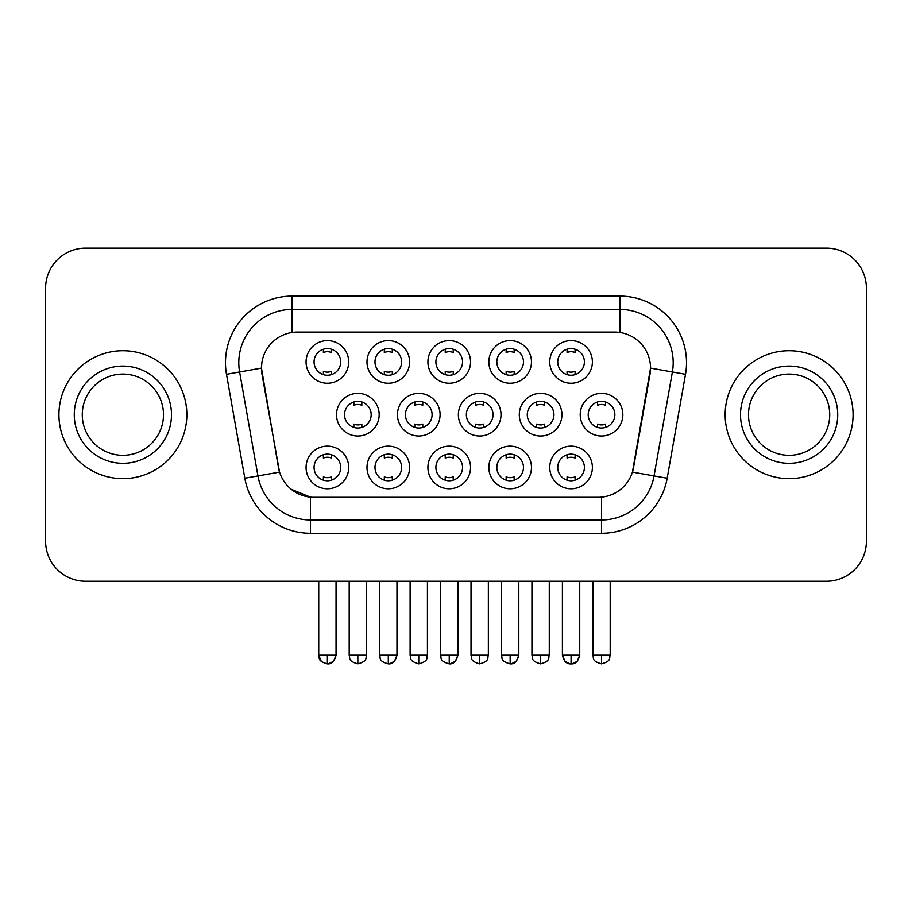 <?xml version="1.0" encoding="UTF-8"?>
<svg xmlns="http://www.w3.org/2000/svg" width="912" height="912" viewBox="0 0 912 912"><rect width="100%" height="100%" fill="white"/><g stroke="black" fill="none" stroke-linecap="round" stroke-linejoin="round"><path stroke-width="1.37" d="M531.468 467.457A21.318 21.318 0 0 1 510.15 488.775A21.318 21.318 0 0 1 488.832 467.457A21.318 21.318 0 0 1 510.15 446.139A21.318 21.318 0 0 1 531.468 467.457M496.823 467.457A13.327 13.327 0 0 0 510.15 480.784A13.327 13.327 0 0 0 523.477 467.457A13.327 13.327 0 0 0 510.15 454.13A13.327 13.327 0 0 0 496.823 467.457M470.546 467.457A21.318 21.318 0 0 1 449.228 488.775A21.318 21.318 0 0 1 427.91 467.457A21.318 21.318 0 0 1 449.228 446.139A21.318 21.318 0 0 1 470.546 467.457M435.902 467.457A13.327 13.327 0 0 0 449.228 480.784A13.327 13.327 0 0 0 462.555 467.457A13.327 13.327 0 0 0 449.228 454.13A13.327 13.327 0 0 0 435.902 467.457M409.625 467.457A21.318 21.318 0 0 1 388.307 488.775A21.318 21.318 0 0 1 366.989 467.457A21.318 21.318 0 0 1 388.307 446.139A21.318 21.318 0 0 1 409.625 467.457M374.992 467.457A13.327 13.327 0 0 0 388.307 480.784A13.327 13.327 0 0 0 401.633 467.457A13.327 13.327 0 0 0 388.307 454.13A13.327 13.327 0 0 0 374.992 467.457M348.715 467.457A21.318 21.318 0 0 1 327.385 488.775A21.318 21.318 0 0 1 306.067 467.457A21.318 21.318 0 0 1 327.385 446.139A21.318 21.318 0 0 1 348.715 467.457M314.07 467.457A13.327 13.327 0 0 0 327.385 480.784A13.327 13.327 0 0 0 340.712 467.457A13.327 13.327 0 0 0 327.385 454.13A13.327 13.327 0 0 0 314.07 467.457M592.39 467.457A21.318 21.318 0 0 1 571.072 488.775A21.318 21.318 0 0 1 549.754 467.457A21.318 21.318 0 0 1 571.072 446.139A21.318 21.318 0 0 1 592.39 467.457M557.745 467.457A13.327 13.327 0 0 0 571.072 480.784A13.327 13.327 0 0 0 584.398 467.457A13.327 13.327 0 0 0 571.072 454.13A13.327 13.327 0 0 0 557.745 467.457M561.929 414.698A21.318 21.318 0 0 1 540.611 436.016A21.318 21.318 0 0 1 519.293 414.698A21.318 21.318 0 0 1 540.611 393.368A21.318 21.318 0 0 1 561.929 414.698M527.284 414.698A13.327 13.327 0 0 0 540.611 428.013A13.327 13.327 0 0 0 553.937 414.698A13.327 13.327 0 0 0 540.611 401.371A13.327 13.327 0 0 0 527.284 414.698M501.007 414.698A21.318 21.318 0 0 1 479.689 436.016A21.318 21.318 0 0 1 458.371 414.698A21.318 21.318 0 0 1 479.689 393.368A21.318 21.318 0 0 1 501.007 414.698M466.363 414.698A13.327 13.327 0 0 0 479.689 428.013A13.327 13.327 0 0 0 493.016 414.698A13.327 13.327 0 0 0 479.689 401.371A13.327 13.327 0 0 0 466.363 414.698M440.086 414.698A21.318 21.318 0 0 1 418.768 436.016A21.318 21.318 0 0 1 397.45 414.698A21.318 21.318 0 0 1 418.768 393.368A21.318 21.318 0 0 1 440.086 414.698M405.441 414.698A13.327 13.327 0 0 0 418.768 428.013A13.327 13.327 0 0 0 432.094 414.698A13.327 13.327 0 0 0 418.768 401.371A13.327 13.327 0 0 0 405.441 414.698M379.175 414.698A21.318 21.318 0 0 1 357.846 436.016A21.318 21.318 0 0 1 336.528 414.698A21.318 21.318 0 0 1 357.846 393.368A21.318 21.318 0 0 1 379.175 414.698M344.531 414.698A13.327 13.327 0 0 0 357.846 428.013A13.327 13.327 0 0 0 371.173 414.698A13.327 13.327 0 0 0 357.846 401.371A13.327 13.327 0 0 0 344.531 414.698M622.85 414.698A21.318 21.318 0 0 1 601.532 436.016A21.318 21.318 0 0 1 580.214 414.698A21.318 21.318 0 0 1 601.532 393.368A21.318 21.318 0 0 1 622.85 414.698M588.206 414.698A13.327 13.327 0 0 0 601.532 428.013A13.327 13.327 0 0 0 614.859 414.698A13.327 13.327 0 0 0 601.532 401.371A13.327 13.327 0 0 0 588.206 414.698M531.468 361.927A21.318 21.318 0 0 1 510.15 383.245A21.318 21.318 0 0 1 488.832 361.927A21.318 21.318 0 0 1 510.15 340.609A21.318 21.318 0 0 1 531.468 361.927M496.823 361.927A13.327 13.327 0 0 0 510.15 375.254A13.327 13.327 0 0 0 523.477 361.927A13.327 13.327 0 0 0 510.15 348.601A13.327 13.327 0 0 0 496.823 361.927M470.546 361.927A21.318 21.318 0 0 1 449.228 383.245A21.318 21.318 0 0 1 427.91 361.927A21.318 21.318 0 0 1 449.228 340.609A21.318 21.318 0 0 1 470.546 361.927M435.902 361.927A13.327 13.327 0 0 0 449.228 375.254A13.327 13.327 0 0 0 462.555 361.927A13.327 13.327 0 0 0 449.228 348.601A13.327 13.327 0 0 0 435.902 361.927M409.625 361.927A21.318 21.318 0 0 1 388.307 383.245A21.318 21.318 0 0 1 366.989 361.927A21.318 21.318 0 0 1 388.307 340.609A21.318 21.318 0 0 1 409.625 361.927M374.992 361.927A13.327 13.327 0 0 0 388.307 375.254A13.327 13.327 0 0 0 401.633 361.927A13.327 13.327 0 0 0 388.307 348.601A13.327 13.327 0 0 0 374.992 361.927M348.715 361.927A21.318 21.318 0 0 1 327.385 383.245A21.318 21.318 0 0 1 306.067 361.927A21.318 21.318 0 0 1 327.385 340.609A21.318 21.318 0 0 1 348.715 361.927M314.07 361.927A13.327 13.327 0 0 0 327.385 375.254A13.327 13.327 0 0 0 340.712 361.927A13.327 13.327 0 0 0 327.385 348.601A13.327 13.327 0 0 0 314.07 361.927M592.39 361.927A21.318 21.318 0 0 1 571.072 383.245A21.318 21.318 0 0 1 549.754 361.927A21.318 21.318 0 0 1 571.072 340.609A21.318 21.318 0 0 1 592.39 361.927M557.745 361.927A13.327 13.327 0 0 0 571.072 375.254A13.327 13.327 0 0 0 584.398 361.927A13.327 13.327 0 0 0 571.072 348.601A13.327 13.327 0 0 0 557.745 361.927M244.826 478.23L226.495 374.296A66.622 66.622 0 0 1 292.102 296.104L619.898 296.104A66.622 66.622 0 0 1 685.505 374.296L667.174 478.23A66.622 66.622 0 0 1 601.567 533.281L310.433 533.281A66.622 66.622 0 0 1 244.826 478.23L279.562 472.108L262.006 374.308A35.978 35.978 0 0 1 297.437 332.082L614.563 332.082A35.978 35.978 0 0 1 649.994 374.308L633.544 467.582A35.978 35.978 0 0 1 598.112 497.302L313.888 497.302A35.978 35.978 0 0 1 278.456 467.582L261.459 368.129L239.617 371.982A53.295 53.295 0 0 1 292.102 309.43L619.898 309.43A53.295 53.295 0 0 1 672.383 371.982L654.052 475.916A53.295 53.295 0 0 1 601.567 519.954L310.433 519.954A53.295 53.295 0 0 1 257.948 475.916L239.617 371.982A53.295 53.295 0 0 1 238.807 362.725M58.927 414.698A63.954 63.954 0 0 0 122.881 478.652A63.954 63.954 0 0 0 186.846 414.698A63.954 63.954 0 0 0 122.881 350.732A63.954 63.954 0 0 0 58.927 414.698A63.954 63.954 0 0 0 122.881 478.652A63.954 63.954 0 0 0 186.846 414.698A63.954 63.954 0 0 0 122.881 350.732A63.954 63.954 0 0 0 58.927 414.698M725.154 414.698A63.954 63.954 0 0 0 789.119 478.652A63.954 63.954 0 0 0 853.073 414.698A63.954 63.954 0 0 0 789.119 350.732A63.954 63.954 0 0 0 725.154 414.698A63.954 63.954 0 0 0 789.119 478.652A63.954 63.954 0 0 0 853.073 414.698A63.954 63.954 0 0 0 789.119 350.732A63.954 63.954 0 0 0 725.154 414.698M292.102 296.104L292.102 332.481L619.898 332.481L619.898 296.104M261.459 368.06L261.858 362.725M598.112 497.302L313.888 497.302M310.433 533.281L310.433 497.143L291.224 489.277M672.383 371.982L650.541 368.129L632.438 472.108L654.052 475.916L672.383 371.982L685.505 374.296M633.544 467.582L633.327 468.711M278.673 468.711L278.456 467.582M866.4 288.112A39.968 39.968 0 0 0 826.432 248.132L85.568 248.132A39.968 39.968 0 0 0 45.6 288.112L45.6 541.283A39.968 39.968 0 0 0 85.568 581.252L826.432 581.252A39.968 39.968 0 0 0 866.4 541.283L866.4 288.112L866.4 541.283M45.6 288.112L45.6 541.283M826.432 248.132L85.568 248.132M85.568 581.252L826.432 581.252M567.07 374.638L567.07 371.332A10.226 10.226 0 0 0 575.073 371.332L575.073 374.638M575.073 349.216L575.073 352.522A10.226 10.226 0 0 0 567.07 352.522L567.07 349.216M597.531 427.409L597.531 424.103A10.226 10.226 0 0 0 605.534 424.103L605.534 427.409M605.534 401.987L605.534 405.281A10.226 10.226 0 0 0 597.531 405.281L597.531 401.987M567.07 480.168L567.07 476.862A10.226 10.226 0 0 0 575.073 476.862L575.073 480.168M575.073 454.746L575.073 458.052A10.226 10.226 0 0 0 567.07 458.052L567.07 454.746M506.149 374.638L506.149 371.332A10.226 10.226 0 0 0 514.151 371.332L514.151 374.638M514.151 349.216L514.151 352.522A10.226 10.226 0 0 0 506.149 352.522L506.149 349.216M445.238 374.638L445.238 371.332A10.226 10.226 0 0 0 453.23 371.332L453.23 374.638M453.23 349.216L453.23 352.522A10.226 10.226 0 0 0 445.238 352.522L445.238 349.216M384.317 374.638L384.317 371.332A10.226 10.226 0 0 0 392.308 371.332L392.308 374.638M392.308 349.216L392.308 352.522A10.226 10.226 0 0 0 384.317 352.522L384.317 349.216M323.395 374.638L323.395 371.332A10.226 10.226 0 0 0 331.387 371.332L331.387 374.638M331.387 349.216L331.387 352.522A10.226 10.226 0 0 0 323.395 352.522L323.395 349.216M536.609 427.409L536.609 424.103A10.226 10.226 0 0 0 544.612 424.103L544.612 427.409M544.612 401.987L544.612 405.281A10.226 10.226 0 0 0 536.609 405.281L536.609 401.987M475.699 427.409L475.699 424.103A10.226 10.226 0 0 0 483.691 424.103L483.691 427.409M483.691 401.987L483.691 405.281A10.226 10.226 0 0 0 475.699 405.281L475.699 401.987M414.778 427.409L414.778 424.103A10.226 10.226 0 0 0 422.769 424.103L422.769 427.409M422.769 401.987L422.769 405.281A10.226 10.226 0 0 0 414.778 405.281L414.778 401.987M506.149 480.168L506.149 476.862A10.226 10.226 0 0 0 514.151 476.862L514.151 480.168M514.151 454.746L514.151 458.052A10.226 10.226 0 0 0 506.149 458.052L506.149 454.746M163.499 414.698A40.618 40.618 0 0 0 122.881 374.08A40.618 40.618 0 0 0 82.274 414.698A40.618 40.618 0 0 0 122.881 455.305A40.618 40.618 0 0 0 163.499 414.698A40.618 40.618 0 0 1 122.881 455.305A40.618 40.618 0 0 1 82.274 414.698M829.726 414.698A40.618 40.618 0 0 0 789.119 374.08A40.618 40.618 0 0 0 748.501 414.698A40.618 40.618 0 0 0 789.119 455.305A40.618 40.618 0 0 0 829.726 414.698A40.618 40.618 0 0 1 789.119 455.305A40.618 40.618 0 0 1 748.501 414.698M353.856 427.409L353.856 424.103A10.226 10.226 0 0 0 361.847 424.103L361.847 427.409M361.847 401.987L361.847 405.281A10.226 10.226 0 0 0 353.856 405.281L353.856 401.987M445.238 480.168L445.238 476.862A10.226 10.226 0 0 0 453.23 476.862L453.23 480.168M453.23 454.746L453.23 458.052A10.226 10.226 0 0 0 445.238 458.052L445.238 454.746M384.317 480.168L384.317 476.862A10.226 10.226 0 0 0 392.308 476.862L392.308 480.168M392.308 454.746L392.308 458.052A10.226 10.226 0 0 0 384.317 458.052L384.317 454.746M323.395 480.168L323.395 476.862A10.226 10.226 0 0 0 331.387 476.862L331.387 480.168M331.387 454.746L331.387 458.052A10.226 10.226 0 0 0 323.395 458.052L323.395 454.746M601.567 497.143L601.567 533.281M226.495 374.296L239.617 371.982M654.052 475.916L667.174 478.23M601.532 655.204L592.868 655.204C594.088 657.894 591.022 660.938 601.532 663.868L601.532 655.204L610.196 655.204L610.196 581.252M562.408 581.252L562.408 655.204C563.924 661.382 566.808 664.267 571.072 663.868L571.072 655.204L562.408 655.204L564.95 661.325L569.783 663.765M572.36 663.765L577.193 661.325L579.736 655.204L571.072 655.204M540.611 655.204L531.947 655.204C533.178 657.894 530.1 660.938 540.611 663.868L540.611 655.204L549.275 655.204L549.275 581.252M479.689 655.204L471.025 655.204C472.256 657.894 469.178 660.938 479.689 663.868L479.689 655.204L488.353 655.204L488.353 581.252M418.768 655.204L410.115 655.204C411.335 657.894 408.257 660.938 418.768 663.868L418.768 655.204L427.432 655.204L427.432 581.252M510.15 655.204L501.486 655.204C502.717 657.894 499.639 660.938 510.15 663.868L510.15 655.204L518.814 655.204L516.272 661.325L511.438 663.765M171.49 414.698A48.61 48.61 0 0 0 122.881 366.088A48.61 48.61 0 0 0 74.271 414.698A48.61 48.61 0 0 0 122.881 463.307A48.61 48.61 0 0 0 171.49 414.698M837.729 414.698A48.61 48.61 0 0 0 789.119 366.088A48.61 48.61 0 0 0 740.51 414.698A48.61 48.61 0 0 0 789.119 463.307A48.61 48.61 0 0 0 837.729 414.698M357.846 655.204L349.193 655.204C350.413 657.894 347.335 660.938 357.846 663.868L357.846 655.204L366.51 655.204L366.51 581.252M449.228 655.204L440.564 655.204C441.796 657.894 438.718 660.938 449.228 663.868L449.228 655.204L457.892 655.204L455.35 661.325L450.517 663.765M388.307 655.204L379.654 655.204C380.874 657.894 377.796 660.938 388.307 663.868L388.307 655.204L396.971 655.204L394.44 661.325L389.595 663.765M318.733 581.252L318.733 655.204C319.952 657.894 316.874 660.938 327.385 663.868L327.385 655.204L318.733 655.204L321.263 661.325M328.673 663.765L333.518 661.325L336.049 655.204L327.385 655.204M592.868 655.204L592.868 581.252M610.196 655.204C608.965 657.894 612.043 660.938 601.532 663.868M571.072 663.868C575.335 664.267 578.219 661.382 579.736 655.204L579.736 581.252M531.947 655.204L531.947 581.252M549.275 655.204C548.055 657.894 551.122 660.938 540.611 663.868M471.025 655.204L471.025 581.252M488.353 655.204C487.133 657.894 490.2 660.938 479.689 663.868M410.115 655.204L410.115 581.252M427.432 655.204C426.212 657.894 429.278 660.938 418.768 663.868M510.15 663.868C514.414 664.267 517.298 661.382 518.814 655.204L518.814 581.252M501.486 655.204L501.486 581.252M349.193 655.204L349.193 581.252M366.51 655.204C365.29 657.894 368.357 660.938 357.846 663.868M449.228 663.868C453.492 664.267 456.376 661.382 457.892 655.204L457.892 581.252M440.564 655.204L440.564 581.252M388.307 663.868C392.57 664.267 395.455 661.382 396.971 655.204L396.971 581.252M379.654 655.204L379.654 581.252M327.385 663.868C331.649 664.267 334.544 661.382 336.049 655.204L336.049 581.252"/></g></svg>

